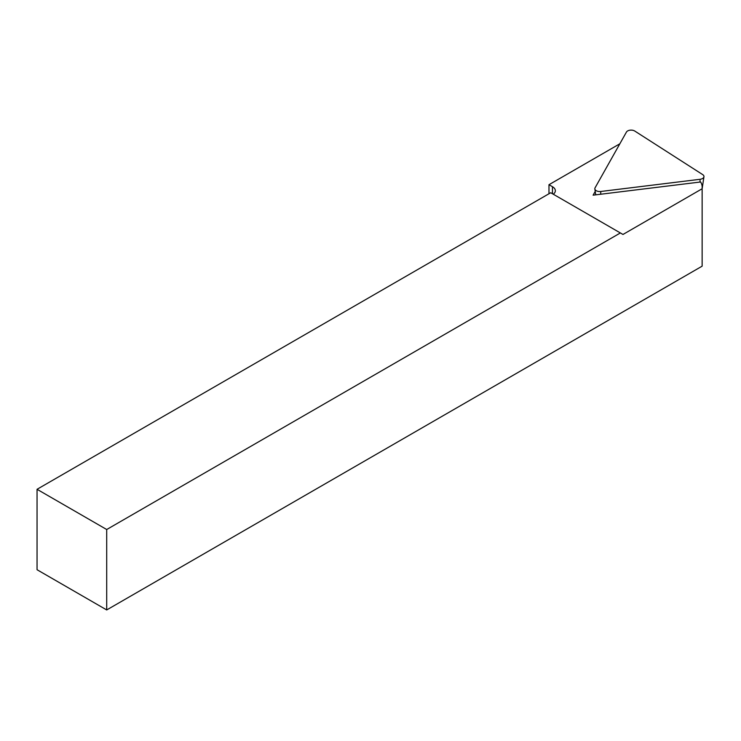 <?xml version="1.0" encoding="UTF-8"?>
<svg xmlns="http://www.w3.org/2000/svg" width="741" height="741" viewBox="0 0 741 741"><rect width="100%" height="100%" fill="white"/><g stroke="black" fill="none" stroke-linecap="round" stroke-linejoin="round"><path stroke-width="1.11" d="M595.218 191.419L593.106 195.17L700.625 181.98A24.629 14.218 180 0 1 702.135 186.889L702.135 266.167L106.704 609.945L106.704 529.519L620.365 232.952L622.977 234.462L702.135 188.76L703.95 176.766A4.928 2.844 0 0 0 702.7 174.607L634.778 131.055A4.928 2.844 0 0 0 626.432 132.083L595.069 187.825A4.928 2.844 0 0 0 594.847 188.946A4.928 2.844 0 0 0 600.775 191.484L700.069 179.294A4.928 2.844 0 0 0 703.95 176.766M548.979 193.744L548.979 184.704L619.856 143.782M552.462 193.744L552.462 186.713L548.979 184.704M106.704 609.945L37.05 569.727L37.05 489.301L106.704 529.519M620.365 232.952L550.72 192.743L37.05 489.301M552.462 186.713A9.846 5.687 180 0 1 555.342 190.733A9.846 5.687 180 0 1 553.277 194.216M699.976 182.054L700.069 179.294M600.682 194.244L600.775 191.484M595.736 194.846L594.847 188.946"/></g></svg>
